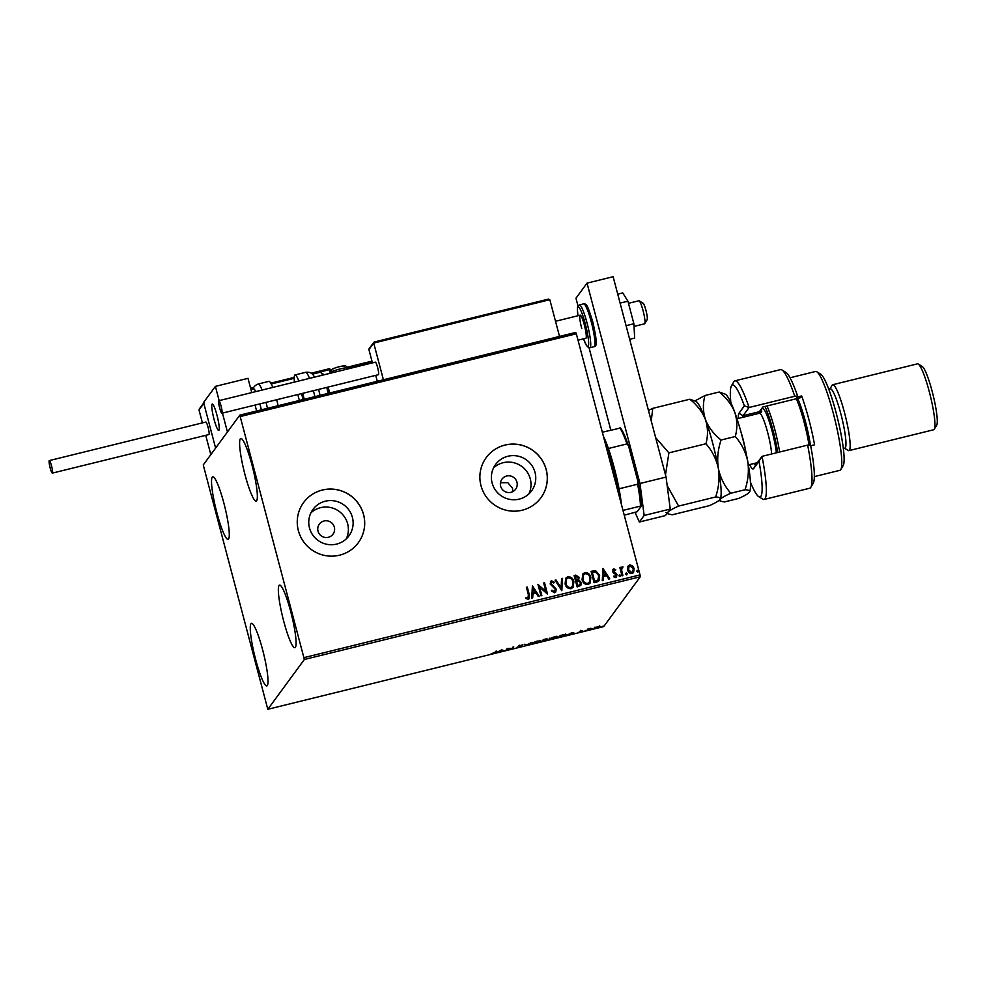 <?xml version="1.0" encoding="UTF-8"?>
<svg xmlns="http://www.w3.org/2000/svg" width="986" height="986" viewBox="0 0 986 986"><rect width="100%" height="100%" fill="white"/><g stroke="black" fill="none" stroke-linecap="round" stroke-linejoin="round"><path stroke-width="1.48" d="M318.022 531.146A8.48 8.332 36.3 0 0 333.009 534.165A8.48 8.332 36.3 0 0 327.709 520.916A8.48 8.332 36.3 0 0 318.022 531.146M500.654 486.184A8.48 8.332 36.3 0 0 515.641 489.192A8.48 8.332 36.3 0 0 510.341 475.955A8.48 8.332 36.3 0 0 500.654 486.184M512.683 491.681L512.523 488.206L507.778 482.647L500.469 482.746M309.481 527.941A22.321 21.951 36.3 0 0 348.933 535.866A22.321 21.951 36.3 0 0 334.993 501.011A22.321 21.951 36.3 0 0 309.481 527.941M346.246 538.886A22.321 21.951 36.3 0 0 310.861 512.905M492.113 482.967A22.321 21.951 36.3 0 0 531.565 490.892A22.321 21.951 36.3 0 0 517.613 456.05A22.321 21.951 36.3 0 0 492.113 482.967M528.878 493.912A22.321 21.951 36.3 0 0 493.493 467.943M480.995 485.667A33.931 33.351 36.3 0 0 540.957 497.708A33.931 33.351 36.3 0 0 519.758 444.748A33.931 33.351 36.3 0 0 480.995 485.667M540.932 497.733A33.931 33.351 36.3 0 0 519.733 444.797A33.931 33.351 36.3 0 0 486.234 457.578M298.364 530.628A33.931 33.351 36.3 0 0 358.325 542.682A33.931 33.351 36.3 0 0 337.126 489.709A33.931 33.351 36.3 0 0 298.364 530.628M358.312 542.707A33.931 33.351 36.3 0 0 337.113 489.771A33.931 33.351 36.3 0 0 303.602 502.552M251.985 465.01A32.23 4.585 76.2 0 1 256.187 501.085A32.23 4.585 76.2 0 1 244.972 474.562A32.23 4.585 76.2 0 1 240.769 438.487A32.23 4.585 76.2 0 1 251.985 465.01M262.646 649.86A32.23 4.585 76.2 0 1 266.849 685.936A32.23 4.585 76.2 0 1 255.633 659.412A32.23 4.585 76.2 0 1 251.43 623.337A32.23 4.585 76.2 0 1 262.646 649.86M223.908 503.242A32.23 4.585 76.2 0 1 228.111 539.33A32.23 4.585 76.2 0 1 216.895 512.806A32.23 4.585 76.2 0 1 212.693 476.731A32.23 4.585 76.2 0 1 223.908 503.242M290.722 611.616A32.23 4.585 76.2 0 1 294.925 647.703A32.23 4.585 76.2 0 1 283.709 621.18A32.23 4.585 76.2 0 1 279.506 585.105A32.23 4.585 76.2 0 1 290.722 611.616M595.347 627.33L600.597 626.418L596.887 627.872L594.151 627.996L595.347 627.33M586.953 630.3L587.902 629.006L590.959 628.279L586.953 630.3M581.826 630.485L580.791 631.015L582.825 631.028L579.016 632.125L581.937 631.25L579.916 631.237L581.826 630.485M561.65 636.525L559 637.178L560.294 635.415L566.654 634.59L561.613 636.389M542.029 641.356L543.323 639.594L547.242 638.99L545.899 639.631L547.366 639.631L542.029 641.356M526.66 645.14L524.293 644.277L527.054 644.696L531.762 642.441L526.807 645.103L526.499 644.499M506.767 650.045L505.88 650.255L507.174 648.492L511.919 648.406L513.768 646.878L512.473 648.64L507.728 648.739L506.767 650.045L506.508 649.417M494.762 652.51L495.613 651.339L496.5 651.13L495.625 652.313L491.077 653.78L494.762 652.51M267.81 709.291L304.366 659.486L239.808 415.131L203.252 464.936L267.81 709.291L603.703 626.591L640.271 576.773L304.366 659.486M501.615 649.873L504.129 650.686L496.661 652.535L501.615 649.873M519.388 646.976L517.108 647.223L521.274 646.113L518.463 646.015L522.802 644.856L519.351 645.793L522.149 645.904L519.351 646.828M532.132 643.082L537.148 641.085L540.92 640.912L535.866 642.909L532.083 643.254M549.103 638.903L554.132 636.894L557.891 636.734L552.838 638.731L549.054 639.076M572.151 632.494L574.665 633.32L567.196 635.157L572.151 632.494M585.105 630.535L585.721 630.448M591.834 628.871L592.463 628.846M602.816 626.172L603.432 626.135M239.808 415.131L575.713 332.43L576.329 333.798L240.424 416.511M627.749 566.888L629.758 564.916L632.482 565.717L634.121 568.466L633.567 572.546L632.038 573.544C629.734 573.593 628.279 572.422 627.675 570.056L628.255 565.915M622.339 567.837L621.562 569.945L622.918 575.639L622.043 575.849L619.837 567.517L620.724 567.307L621.044 568.528L622.955 566.901L621.87 568.207M621.513 567.27L622.955 566.901M612.861 569.464L613.723 568.873L615.732 569.637L615.4 570.487L614.044 569.883L613.489 571.214L617.051 574.678L615.843 577.537L613.736 576.847L614.031 575.96L615.917 576.292L616.188 574.937L613.243 572.681L612.626 571.473L613.723 568.873L612.898 569.415M614.044 569.883L613.908 571.917M616.743 576.933L615.843 577.537M596.752 582.085L594.09 582.738L591.082 571.325L595.63 570.647L599.648 575.442L599.118 580.717L596.752 582.085M577.118 586.916L574.111 575.516L575.725 575.109L579.102 577.291L578.671 579.978L581.235 582.455L580.828 585.438L577.118 586.916M578.708 579.916L581.235 582.455M561.749 590.7L555.081 580.199L556.042 579.965L561.096 587.927L561.589 578.597L562.55 578.363L561.749 590.7M541.856 595.593L540.969 595.815L537.962 584.415L545.911 591.514L543.668 583.009L544.543 582.788L547.563 594.188L539.613 587.114L541.856 595.593M525.92 597.578L527.892 598.182L528.41 594.841L526.401 587.262L527.276 587.04L529.309 594.743L529.334 598.564L528.286 599.254L525.784 598.465L525.994 597.479L528.459 597.762M304.132 657.6L640.025 574.9L576.329 333.798M532.403 585.783L539.219 596.247L538.257 596.481L536.125 593.116L532.921 593.905L532.711 597.849L531.75 598.083L532.403 585.783M551.371 590.91L551.852 590.257L554.144 591.723L555.303 589.295L550.151 583.934L551.482 580.766L554.194 582.159L553.701 583.022L551.778 581.937L551.014 583.663L556.19 589.098L555.747 592.007L554.588 592.771L551.371 590.91L551.926 590.158L554.218 591.612L555.019 591.095M550.471 581.457L551.482 580.766L554.194 582.159M565.089 583.86L565.816 578.141L567.825 576.748C571.03 576.699 573.039 578.338 573.852 581.641L573.076 587.373L571.067 588.716C567.899 588.728 565.902 587.114 565.089 583.86M582.06 579.682L582.788 573.963L584.809 572.57C588.013 572.521 590.022 574.16 590.836 577.463L590.059 583.182L588.038 584.538C584.871 584.55 582.886 582.936 582.06 579.682M602.939 568.417L609.755 578.881L608.793 579.115L606.661 575.75L603.457 576.539L603.247 580.483L602.286 580.717L602.939 568.417M619.048 575.738L619.528 574.604L620.514 575.368L620.034 576.502L619.048 575.738L619.528 574.604L620.514 575.368L620.034 576.502M625.777 574.074L626.258 572.94L627.244 573.716L626.763 574.85L625.777 574.074L626.184 573.051L627.244 573.716L626.763 574.85M636.759 571.375L637.239 570.241L638.225 571.017L637.745 572.139L636.759 571.375L637.239 570.241L638.225 571.017L637.745 572.139M640.025 574.9L640.271 576.773M526.425 587.336L527.276 587.04M527.202 587.138L529.235 594.841L529.297 598.613M532.477 585.844L539.095 596.271M532.637 597.861L532.921 593.905M533.204 588.519L532.908 592.746L535.435 592.044L533.204 588.519L532.982 592.648L535.435 592.044M538.073 584.464L545.911 591.514M543.693 583.083L544.543 582.788M544.469 582.886L547.464 594.213M541.758 595.618L539.613 587.114M554.144 591.723L554.982 591.144M550.434 581.506L551.408 580.865M554.12 582.258L553.688 583.022M551.704 582.048L551.014 583.663M550.94 583.774L551.938 585.006M551.864 585.117L553.319 585.881M553.245 585.98L556.19 589.098M556.116 589.197L555.697 592.056M555.13 580.261L556.042 579.965M555.968 580.064L561.096 587.927M561.589 578.671L562.55 578.363M562.476 578.462L561.835 590.676M565.779 578.19L567.825 576.748M567.751 576.847C570.956 576.81 572.965 578.437 573.778 581.74L573.852 581.641M573.778 581.74L573.039 587.422M570.647 587.656L572.398 586.411L572.977 581.851C572.336 579.238 570.734 577.919 568.183 577.907L566.469 579.164L565.89 583.737C566.531 586.337 568.121 587.644 570.647 587.656L572.361 586.46M565.89 583.737L565.964 583.638C566.605 586.239 568.195 587.545 570.721 587.557M566.469 579.164L565.964 583.638M574.123 575.59L575.651 575.22L579.102 577.291M579.029 577.389L578.597 580.076M581.161 582.553L580.791 585.487M578.622 585.376L580.088 584.538L580.36 582.664L578.449 580.976L576.563 581.284L577.611 585.635L580.051 584.587M576.637 580.113L577.993 579.324L578.227 577.525L575.294 576.465L576.181 580.224L577.956 579.374M575.294 576.465L576.255 580.113M577.611 585.635L578.696 585.277M576.563 581.284L577.685 585.524M582.751 574.012L584.809 572.57M584.735 572.669C587.939 572.62 589.948 574.259 590.762 577.562L590.836 577.463M590.762 577.562L590.022 583.231M587.631 583.478L589.369 582.233L589.948 577.673C589.308 575.06 587.705 573.741 585.154 573.729L583.441 574.986L582.874 579.558C583.515 582.159 585.092 583.465 587.631 583.478L589.332 582.282M582.874 579.558L582.948 579.46C583.589 582.06 585.166 583.367 587.705 583.379M583.515 574.887L582.948 579.46M591.107 571.412L595.63 570.647M595.556 570.746L599.648 575.442M599.574 575.553L599.081 580.766M597.799 580.347L598.773 575.664L595.458 571.843L592.266 572.287L594.595 581.444L598.329 579.793M592.266 572.287L594.669 581.346L598.292 579.842M603.013 568.478L609.631 578.905M603.173 580.495L603.457 576.539M603.728 571.14L603.444 575.38L605.971 574.665L603.728 571.14L603.518 575.282L605.971 574.665M613.649 568.971L615.732 569.637M615.658 569.735L615.375 570.463M613.97 569.982L613.415 571.313L613.97 569.982M613.834 572.016L616.423 573.458M616.349 573.556L617.051 574.678M616.977 574.776L615.769 577.636M613.958 576.058L615.4 576.637L616.114 575.035M618.974 575.836L619.454 574.702M620.44 575.479L619.96 576.6M619.861 567.591L620.724 567.307M620.65 567.406L621.044 568.528M621.476 567.332L622.141 566.876M622.881 566.999L622.721 567.874M622.265 567.936L621.562 569.945M621.488 570.044L622.832 575.664M625.703 574.172L626.184 573.051M627.17 573.815L626.689 574.949M627.675 566.987L629.758 564.916M629.684 565.027L632.482 565.717M632.408 565.816L634.121 568.466M634.047 568.565L633.53 572.595M628.945 566.703L628.489 569.945L631.693 572.62L632.827 571.831M633.246 568.688L630.029 565.952L628.982 566.654L628.563 569.846L631.767 572.521L632.864 571.781L633.246 568.688M636.685 571.473L637.166 570.339M638.152 571.116L637.671 572.25M495.699 651.327L495.157 651.968M503.008 650.279L503.168 650.933M502.17 650.563L499.717 651.167L502.17 650.563L501.997 649.922M512.966 647.075L512.473 648.64M507.26 648.48L506.594 649.392M532.921 642.539L535.965 642.736L540.045 641.122L539.909 640.333M540.045 641.122L537.062 641.245L532.97 642.995L532.797 642.354M543.52 639.618L543.039 640.962L546.49 639.852L543.039 640.962M544.938 639.199L543.656 640.124L546.367 639.211L546.207 638.497M546.367 639.211L544.975 639.335M543.348 639.655L543.52 640.308M545.295 639.692L546.49 639.852M549.905 638.349L552.936 638.558L557.016 636.944L556.893 636.155M557.016 636.944L554.033 637.067L549.941 638.817L549.769 638.164M560.381 635.403L560.011 636.783L563.339 635.933L565.779 634.811L565.656 633.998M561.009 635.243L560.011 636.783M564.066 634.516L561.046 635.378M565.779 634.811L564.103 634.664M573.532 632.913L573.704 633.554M572.78 632.642L572.952 633.283M572.706 633.197L570.253 633.801L572.706 633.197L572.533 632.556M588.432 628.526L587.829 630.079M594.952 627.503L596.998 627.712L599.71 626.628L599.574 625.888M599.71 626.628L595.002 627.885L594.829 627.232M216.982 415.217A13.57 1.935 76.2 0 1 218.744 430.414A13.57 1.935 76.2 0 1 214.024 419.247A13.57 1.935 76.2 0 1 212.261 404.05A13.57 1.935 76.2 0 1 216.982 415.217M204.435 402.387L203.831 403.447L215.614 448.088L203.572 402.473L215.392 386.376L248.004 378.341L251.763 392.601M205.729 435.344L210.819 454.632L227.433 431.991L222.442 413.097M255.054 405.061L256.619 410.989M215.392 386.376L219.151 400.624M639.162 300.816L643.155 303.281A8.48 1.208 76.2 0 1 646.015 310.59A8.48 1.208 76.2 0 1 647.272 319.291A8.48 1.208 76.2 0 1 647.173 319.587L644.782 323.63A11.881 1.689 -103.8 0 0 644.93 323.223A11.881 1.689 -103.8 0 0 643.168 311.046A11.881 1.689 -103.8 0 0 639.162 300.816A11.881 1.689 -103.8 0 0 638.903 300.755L628.489 303.318M634.035 326.403L644.573 323.815A11.881 1.689 -103.8 0 0 644.782 323.63M211.854 404.728A13.57 1.935 -103.8 0 0 214.122 419.58A13.57 1.935 -103.8 0 0 218.744 430.414A13.57 1.935 -103.8 0 0 219.151 429.736A13.57 1.935 -103.8 0 0 216.895 414.872A13.57 1.935 -103.8 0 0 212.261 404.05A13.57 1.935 -103.8 0 0 211.854 404.728M199.85 408.623L199.024 409.991L202.426 422.883M374.236 342.019L548.61 299.078L374.335 342.006L368.924 349.611L372.425 362.885M375.715 375.358L377.293 381.286M548.475 299.128L549.818 299.707L373.719 343.066L383.418 379.77M549.818 299.707L559.518 336.411M368.924 349.611L369.75 348.243M261.327 409.831A18.66 2.65 -103.8 0 0 259.934 404.026A18.66 2.65 -103.8 0 0 259.885 403.878M255.731 391.615A18.66 2.65 -103.8 0 0 253.439 388.669L250.888 389.297M272.752 387.424A22.049 3.131 -103.8 0 0 268.931 381.36L258.27 383.985A22.049 3.131 76.2 0 1 262.103 390.049M278.101 405.702A22.049 3.131 -103.8 0 0 276.672 399.737M309.505 378.377A22.049 3.131 -103.8 0 0 306.892 373.152A22.049 3.131 -103.8 0 0 305.672 372.314C308.963 371.919 311.366 372.696 312.919 374.631A18.66 2.65 76.2 0 1 313.166 374.926A18.66 2.65 76.2 0 1 314.435 377.157M301.568 393.611A13.57 1.935 76.2 0 1 302.998 399.576M294.444 382.087A22.049 3.131 76.2 0 1 295.024 374.939A22.049 3.131 76.2 0 1 296.231 375.777A22.049 3.131 76.2 0 1 298.844 381.003M302.751 393.315A22.049 3.131 76.2 0 1 304.193 399.281M299.399 400.464A13.57 1.935 76.2 0 1 297.883 394.523M318.589 389.421A18.66 2.65 76.2 0 1 320.019 395.386M51.543 465.885A6.446 0.912 -103.8 0 0 49.3 460.585A6.446 0.912 -103.8 0 0 50.138 467.795A6.446 0.912 -103.8 0 0 52.381 473.107A6.446 0.912 -103.8 0 0 51.543 465.885M52.381 473.107L208.921 434.555A6.446 0.912 -103.8 0 0 208.083 427.345A6.446 0.912 -103.8 0 0 205.84 422.045L49.3 460.585M218.732 400.772A6.446 0.912 -103.8 0 0 219.57 407.551A6.446 0.912 -103.8 0 0 221.912 413.22A6.446 0.912 -103.8 0 0 221.998 413.159A6.446 0.912 -103.8 0 0 221.16 406.38A6.446 0.912 -103.8 0 0 218.83 400.71A6.446 0.912 -103.8 0 0 218.732 400.772M378.328 374.668A6.446 0.912 -103.8 0 0 378.439 374.68A6.446 0.912 -103.8 0 0 378.538 374.606A6.446 0.912 -103.8 0 0 377.7 367.827A6.446 0.912 -103.8 0 0 375.358 362.158L218.83 400.71M620.108 303.109L627.922 301.186L622.733 292.916L617.741 294.148M627.922 301.186L633.887 323.765L626.073 325.688M633.887 323.765L634.651 338.062L629.66 339.295M578.006 305.968L575.96 298.228L587.04 283.13L613.132 276.709L666.068 477.076L670.246 509.047L665.439 515.579L639.359 522.013L644.154 515.468L639.976 483.497L666.068 477.076M587.04 283.13L639.976 483.497M610.802 430.118L589.049 347.775M635.12 512.51L639.359 522.013M670.246 509.047L644.154 515.468M581.74 328.498A11.881 1.689 76.2 0 1 580.199 315.2A11.881 1.689 76.2 0 1 584.328 324.973A11.881 1.689 76.2 0 1 585.881 338.26L578.018 340.195M618.321 492.741A47.501 6.754 -103.8 0 0 612.811 468.042A47.501 6.754 -103.8 0 0 605.811 445.401M603.395 436.256A45.8 6.508 76.2 0 1 608.387 448.494A45.8 6.508 76.2 0 1 614.266 467.894A45.8 6.508 76.2 0 1 619.035 488.797A45.8 6.508 76.2 0 1 621.439 504.549M602.323 432.213L620.539 428.01A44.789 6.372 76.2 0 1 628.538 445.918L638.004 481.747A44.789 6.372 76.2 0 1 641.208 506.2L637.141 511.734L624.249 515.185M619.035 488.797L637.622 484.225L638.004 481.747M628.538 445.918L626.973 443.922A45.8 6.508 -103.8 0 0 619.824 427.899M608.387 448.494L626.973 443.922M641.208 506.2L640.481 506.089A45.8 6.508 -103.8 0 0 637.622 484.225M622.992 510.403L640.481 506.089M750.42 482.092A57.681 8.196 -103.8 0 0 758.752 496.673A57.681 8.196 -103.8 0 0 758.998 461.251L753.563 468.658A28.84 4.104 76.2 0 1 749.668 464.579M764.113 499.458L809.765 488.218A61.07 8.677 -103.8 0 0 810.825 487.306A61.07 8.677 -103.8 0 0 807.657 445.117L762.005 456.358A61.07 8.677 76.2 0 1 764.113 499.458A61.07 8.677 76.2 0 1 762.745 499.15L758.752 496.673M753.92 463.531A25.451 3.611 -103.8 0 0 755.584 464.862A25.451 3.611 -103.8 0 0 755.966 464.591L762.005 456.358L758.998 461.251M761.266 409.104A28.84 4.104 -103.8 0 0 761.118 412.308M758.875 413.393A25.451 3.611 76.2 0 1 759.282 411.815A25.451 3.611 76.2 0 1 759.356 411.704L762.819 406.996L800.324 397.765L801.655 395.941L796.762 397.136L797.6 396.002L794.753 396.249L749.089 407.489L743.05 415.722A25.451 3.611 -103.8 0 0 742.569 417.411M816.741 371.734L820.734 374.199A47.501 6.754 76.2 0 1 836.202 413.035A47.501 6.754 76.2 0 1 843.215 465.503L840.824 469.546A50.89 7.235 -103.8 0 0 833.318 413.344A50.89 7.235 -103.8 0 0 816.741 371.734A50.89 7.235 -103.8 0 0 815.607 371.463L789.996 377.774M828.758 389.199L830.261 388.829A30.541 4.338 76.2 0 1 840.885 413.947A30.541 4.338 76.2 0 1 844.854 448.125L843.363 448.494M829.953 388.903L832.122 385.23A33.931 4.819 76.2 0 1 832.702 384.725A33.931 4.819 76.2 0 1 844.509 412.641A33.931 4.819 76.2 0 1 848.934 450.627A33.931 4.819 76.2 0 1 848.17 450.442L844.558 448.199M918.249 364.031L922.255 366.496A30.541 4.338 76.2 0 1 932.189 391.467A30.541 4.338 76.2 0 1 936.7 425.188L934.309 429.23A33.931 4.819 -103.8 0 0 929.305 391.762A33.931 4.819 -103.8 0 0 918.249 364.031A33.931 4.819 -103.8 0 0 917.498 363.846L832.702 384.725M810.689 445.758L814.572 444.809A50.89 7.235 -103.8 0 0 808.853 419.358A50.89 7.235 -103.8 0 0 801.655 395.941M794.753 396.249A61.07 8.677 -103.8 0 0 781.923 369.935A61.07 8.677 -103.8 0 0 780.555 369.614L734.903 380.855A61.07 8.677 76.2 0 1 749.089 407.489L744.368 405.862A57.681 8.196 -103.8 0 0 731.452 385.809A57.681 8.196 -103.8 0 0 730.848 402.596M731.452 385.809L733.843 381.767A61.07 8.677 76.2 0 1 734.903 380.855M807.657 445.117L810.517 444.871A57.681 8.196 76.2 0 1 813.216 483.263L810.825 487.306M781.923 369.935L785.916 372.4A57.681 8.196 76.2 0 1 797.6 396.002M738.304 418.458A28.84 4.104 76.2 0 1 738.933 413.27L744.368 405.862M814.337 476.608L839.936 470.31A50.89 7.235 -103.8 0 0 840.824 469.546M848.934 450.627L933.717 429.748A33.931 4.819 -103.8 0 0 934.309 429.23M777.732 452.488A35.632 5.066 -103.8 0 0 767.909 413.664A35.632 5.066 -103.8 0 0 764.988 406.466M767.009 405.961A37.32 5.3 76.2 0 1 769.487 412.222A37.32 5.3 76.2 0 1 779.63 452.019M797.6 398.43A35.632 5.066 76.2 0 1 800.521 405.628A35.632 5.066 76.2 0 1 810.406 444.883M809.025 445.006A37.32 5.3 -103.8 0 0 798.833 405A37.32 5.3 -103.8 0 0 796.355 398.738M689.83 399.231C697.102 405.049 702.315 411.852 705.458 419.629A50.89 7.235 76.2 0 0 696.079 401.438L689.83 399.231L652.781 408.352L648.455 410.398M705.939 443.749C712.188 450.873 716.329 459.119 718.363 468.498C716.945 459.082 717.845 449.579 721.074 440.015C713.802 434.197 708.589 427.406 705.458 419.629C707.997 427.567 708.158 435.602 705.939 443.749L668.902 452.87L655.653 437.661M651.241 420.973L652.781 408.352M719.176 392.009C726.448 397.826 731.661 404.617 734.804 412.394A50.89 7.235 76.2 0 0 725.425 394.215L719.176 392.009L704.965 395.509C702.747 403.644 702.907 411.68 705.458 419.629A50.89 7.235 76.2 0 1 718.363 468.498C719.78 477.914 718.88 487.404 715.651 496.969L678.615 506.089L667.177 485.568M665.488 474.895L668.902 452.87M715.651 496.969C719.386 497.166 720.84 497.992 720.027 499.471C718.609 501.073 715.023 503.143 709.254 505.682L672.218 514.803L668.089 513.916L667.842 512.313C669.26 510.711 672.846 508.64 678.615 506.089M720.15 499.273L720.027 499.471C721.432 497.868 725.018 495.798 730.786 493.246C724.55 486.123 720.409 477.877 718.363 468.498A50.89 7.235 76.2 0 1 720.162 499.261A50.89 7.235 76.2 0 1 720.137 499.298L720.15 499.273M667.842 512.313A50.89 7.235 76.2 0 1 665.969 512.597M704.965 395.509L695.093 400.834M749.508 492.026L749.496 492.051A50.89 7.235 76.2 0 0 749.508 492.026A50.89 7.235 76.2 0 0 747.721 461.263C745.675 451.896 741.534 443.638 735.285 436.515C737.516 428.38 737.343 420.344 734.804 412.394A50.89 7.235 76.2 0 1 747.721 461.263C749.126 470.692 748.226 480.182 745.009 489.746C748.744 489.943 750.198 490.769 749.372 492.236C747.955 493.838 744.368 495.921 738.613 498.46L724.39 501.96L720.273 501.073L720.027 499.471M745.009 489.746L730.786 493.246M735.285 436.515L721.074 440.015M495.453 651.672L495.625 652.313M587.976 628.994L588.149 629.647M372.19 361.998L347.664 368.037M203.831 403.447L199.024 409.991M330.31 373.25L329.361 369.664L312.155 373.891M294.21 378.316L271.224 383.973M253.279 388.385L250.814 389.002M253.796 387.338L250.58 388.127L253.796 387.35M270.78 383.16L294.222 377.391L270.768 383.16M330.211 369.54A1.023 0.998 36.3 0 0 329.028 368.826L311.194 373.201L328.991 368.826L330.236 369.553L331.148 373.053M330.495 370.563A11.191 1.306 165.2 0 0 331.395 370.453L330.495 370.551M347.306 367.211L371.969 361.135L347.306 367.199M347.898 368.924L347.639 367.975A8.48 0.986 165.2 0 0 339.776 369.035A8.48 0.986 165.2 0 0 331.284 372.153A8.48 0.986 165.2 0 0 331.234 372.314L331.715 369.91C331.382 369.171 334.439 367.975 340.86 366.324C346.345 366.065 344.237 364.302 347.639 367.975L347.565 367.741A1.023 0.998 36.3 0 0 347.491 367.556M331.16 373.041L330.236 369.553A1.023 1.023 0 0 0 329.004 368.826M333.206 368.9A5.768 0.678 -14.8 0 1 339.381 366.681A5.768 0.678 -14.8 0 1 344.299 366.176M266.01 402.362A22.049 3.131 76.2 0 1 267.452 408.327M322.595 375.161A18.66 2.65 -103.8 0 0 321.325 372.918A18.66 2.65 -103.8 0 0 320.29 372.215L323.839 374.853M314.854 396.655A22.049 3.131 -103.8 0 0 313.412 390.69M328.178 393.377A18.66 2.65 -103.8 0 0 326.748 387.412M323.26 374.101A16.959 2.416 76.2 0 1 323.765 374.865M328.141 387.067A16.959 2.416 76.2 0 1 329.57 393.032L328.153 387.067M591.304 322.015A22.049 3.131 -103.8 0 0 583.638 303.873C586.029 304.884 586.152 300.336 592.759 321.83C598.095 345.531 596.333 345.938 594.176 346.702A22.049 3.131 -103.8 0 0 591.304 322.015M589.936 347.75L588.432 347.565L586.276 345.149L583.564 338.839A20.361 2.896 -103.8 0 0 588.593 344.915A20.361 2.896 -103.8 0 0 585.253 323.716A20.361 2.896 -103.8 0 0 579.029 307.422A20.361 2.896 -103.8 0 0 577.919 315.766L577.365 308.926L577.821 306.338L579.398 304.921A22.049 3.131 76.2 0 1 587.064 323.063A22.049 3.131 76.2 0 1 589.936 347.75L594.176 346.702M759.356 411.704L743.05 415.722L738.933 413.27M755.966 464.591L753.563 468.658M740.967 431.991A23.75 3.377 76.2 0 1 745.736 451.354M771.656 453.979A23.75 3.377 -103.8 0 0 764.384 421.848A23.75 3.377 -103.8 0 0 759.479 413.245L736.998 418.779M761.389 411.975A27.818 3.956 76.2 0 1 768.168 418.409A27.818 3.956 76.2 0 1 776.389 452.82M521.286 646.064L521.113 645.423M519.339 645.842L519.166 645.189M580.791 631.04L580.618 630.387M581.95 631.213L581.777 630.572M580.199 315.2L555.525 321.276M203.708 402.991L199.221 409.091M373.842 342.278L369.121 348.711M331.419 372.979L331.234 372.314M258.27 383.985C255.189 385.169 253.414 386.968 252.934 389.396M320.29 372.215L312.439 374.15M305.672 372.314L295.024 374.939M221.912 413.22L378.439 374.68M583.638 303.873L579.398 304.921M667.115 513.312L668.089 513.916M719.127 500.358L720.273 501.073M757.359 462.68L748.349 464.899M759.479 413.245L761.697 411.433"/></g></svg>
